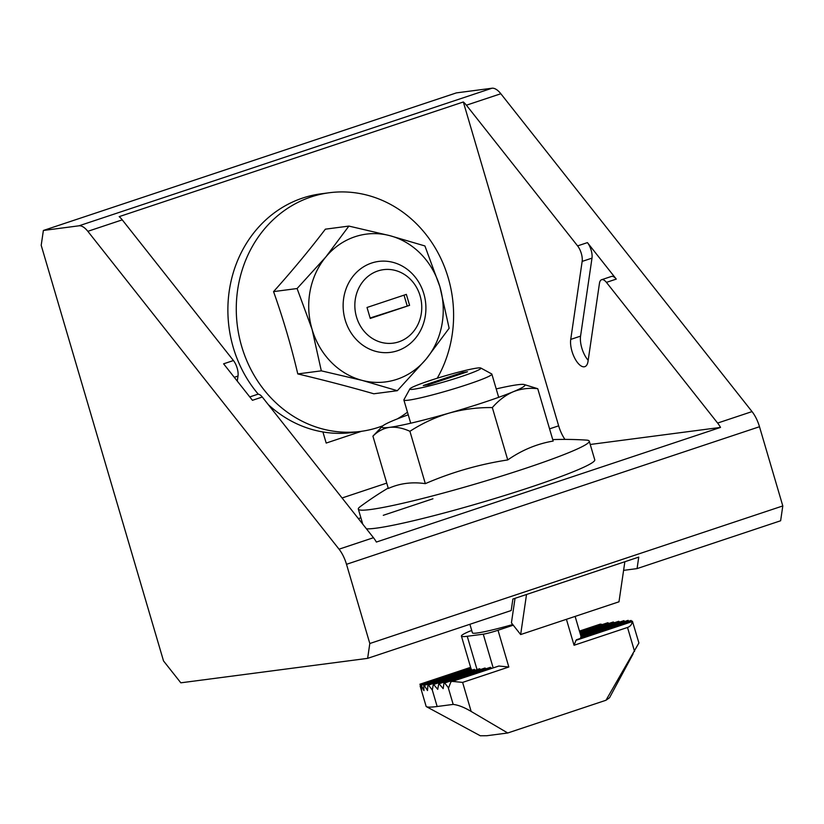 <?xml version="1.0" encoding="UTF-8"?>
<svg xmlns="http://www.w3.org/2000/svg" width="824" height="824" viewBox="0 0 824 824"><rect width="100%" height="100%" fill="white"/><g stroke="black" fill="none" stroke-linecap="round" stroke-linejoin="round"><path stroke-width="1.24" d="M564.955 439.408A22.928 9.795 71.6 0 1 558.651 425.833L463.335 101.98A22.928 9.795 71.6 0 1 466.405 105.204L577.593 245.892A11.464 4.893 71.6 0 1 582.156 261.404L570.733 339.406A17.191 7.344 71.6 0 0 574.709 358.141A17.191 7.344 71.6 0 0 584.813 366.659A17.191 7.344 71.6 0 0 588.037 361.293L599.46 283.291A11.464 4.893 71.6 0 1 601.613 279.717A11.464 4.893 71.6 0 1 606.433 282.375L717.622 423.062A22.928 9.795 71.6 0 1 720.526 427.409L376.372 542.058A22.928 9.795 71.6 0 0 373.468 537.712L339.045 549.186A22.928 9.795 71.6 0 1 346.502 564.306L369.811 643.513L367.638 658.355L180.827 682.818L163.523 660.93L41.2 245.305L43.373 230.473L78.97 225.807A22.928 9.795 71.6 0 1 87.838 231.317L339.045 549.186M720.526 427.409L590.231 444.476M383.284 515.309L432.95 498.767M463.335 101.98L119.181 216.63A22.928 9.795 71.6 0 1 122.251 219.853L233.439 360.541L223.603 363.817L252.443 400.299L262.279 397.024L373.468 537.712M43.373 230.473L456.362 92.896L491.959 88.23A22.928 9.795 71.6 0 1 500.827 93.74L752.034 411.598A22.928 9.795 71.6 0 1 759.491 426.729L782.8 505.936L780.627 520.768L637.065 568.601L623.593 570.363M637.065 568.601L638.744 557.106L512.889 599.027L511.199 610.522L367.638 658.355M782.8 505.936L369.811 643.513M361.52 431.302L326.191 443.065L322.915 431.961M249.775 396.921L257.448 394.366A11.464 4.893 71.6 0 1 262.279 397.024M233.439 360.541A11.464 4.893 71.6 0 1 238.002 376.053L237.261 381.1M526.526 594.485L520.655 634.552L511.426 622.872L515.031 598.317M624.86 561.731L618.989 601.798L520.655 634.552M588.181 360.304A17.191 7.344 71.6 0 1 580.559 336.13L591.993 258.128A11.464 4.893 71.6 0 0 587.43 242.617L616.27 279.099L606.433 282.375M601.613 279.717L611.439 276.442A11.464 4.893 71.6 0 1 616.27 279.099M432.312 690.059L437.153 706.508C431.014 707.301 427.357 707.322 426.204 706.549L480.299 735.77L486.788 735.729L507.738 732.989L471.163 711.452C464.314 707.363 458.319 705.014 453.179 704.407L448.174 687.412L444.672 682.983L443.971 683.075L443.158 688.637L438.77 683.426L437.74 689.348L433.342 684.136L432.312 690.059L428.521 685.074L474.305 669.675L475.221 670.18M471.74 630.545L469.556 631.277A57.319 4.275 -16.4 0 0 461.419 636.087A57.319 4.275 -16.4 0 0 467.239 636.283L483.255 634.181A11.464 0.855 -16.4 0 0 498.015 630.257L513.249 625.189M427.903 685.135L428.521 685.074L427.903 685.135L427.512 690.564L424.257 685.393L471.503 669.521L471.967 670.169M613.046 622.367L580.137 633.471M471.019 668.717L421.27 685.29L423.958 690.646L423.804 685.403M470.731 667.728L420.178 684.425L421.744 690.296L420.992 685.249M607.628 623.078L579.849 632.471M580.714 638.332L580.869 637.467M631.575 621.389L631.308 620.802L580.652 637.683M608.74 623.511L608.328 622.985M490.187 667.677L444.672 682.983M566.418 619.308L574.06 645.264L575.986 640.33L576.965 639.867M484.769 668.388L439.254 683.693M624.777 621.461L623.778 620.977L580.724 635.469M628.825 621.203L628.043 620.657L581.023 636.458M479.352 669.098L433.826 684.404M602.128 624.623L599.666 624.633M507.738 732.989L605.99 700.256L638.909 642.977L632.471 621.368M605.99 700.256L609.523 697.743L633.12 653.865M452.634 681.427L462.614 682.396L508.83 666.997L498.85 666.029L450.882 681.86L498.85 666.029M448.174 687.412L448.596 687.927L450.882 681.86M618.474 621.656L580.436 634.47M485.882 668.82L485.47 668.295M491.31 668.11L490.888 667.584M634.562 651.403L627.517 627.455L574.06 645.264M627.517 627.455C630.36 626.436 631.895 624.499 632.121 621.626L575.986 640.33M437.153 706.508L453.179 704.407M619.586 622.089L619.164 621.564M614.168 622.8L613.746 622.274M420.312 686.546L426.173 706.518L420.106 685.908M480.464 669.531L480.042 669.006M512.734 624.53A45.856 3.42 163.6 0 1 472.409 632.842L469.896 624.283M429.459 380.739A37.059 2.76 163.6 0 1 480.794 368.019A37.059 2.76 163.6 0 1 446.175 381.296A37.059 2.76 163.6 0 1 409.889 388.887A37.059 2.76 163.6 0 1 429.459 380.739M423.268 385.519L428.192 384.88L467.527 371.779L462.594 372.417L423.268 385.519M480.794 368.019L491.66 373.911A45.856 3.42 163.6 0 1 491.856 374.117A45.856 3.42 163.6 0 1 448.833 390.339A45.856 3.42 163.6 0 1 403.884 400.011A45.856 3.42 163.6 0 1 403.935 399.722L409.889 388.887M462.861 373.324L462.594 372.417M409.919 431.302C422.176 423.351 435.288 417.274 449.255 413.071A74.51 5.552 163.6 0 1 389.546 427.357A74.51 5.552 163.6 0 1 382.387 426.235L372.922 436.143C377.794 431.261 383.335 428.336 389.546 427.357C395.942 426.719 402.74 428.027 409.919 431.302L425.328 483.647A335.718 333.689 31 0 1 507.738 459.936A335.718 190.272 -103.5 0 1 553.161 441.067L537.753 388.712C529.152 387.713 520.964 388.743 513.167 391.781A74.51 5.552 163.6 0 1 449.255 413.071C463.356 409.209 477.714 407.375 492.33 407.581L507.738 459.936M552.729 439.604A343.886 343.886 0 0 1 586.41 440.109A120.366 8.971 163.6 0 1 589.253 441.139L594.753 459.813A120.366 8.971 163.6 0 1 492.845 499.117A120.366 8.971 163.6 0 1 366.412 528.792M589.253 441.139A120.366 8.971 163.6 0 1 476.324 483.729A120.366 8.971 163.6 0 1 358.327 509.108A120.366 8.971 163.6 0 1 360.15 506.698A343.886 343.886 0 0 1 388.197 488.035M496.213 388.918A74.51 5.552 163.6 0 1 517.379 384.777A74.51 5.552 163.6 0 1 524.136 384.509A74.51 5.552 163.6 0 1 513.167 391.781C505.493 395.159 498.551 400.423 492.33 407.581M382.387 426.235A74.51 5.552 163.6 0 1 393.759 420.343A74.51 5.552 163.6 0 1 408.241 414.812M372.922 436.143L388.331 488.488A335.718 143.417 71.6 0 1 425.328 483.647M524.136 384.509L537.753 388.712M377.866 270.952A37.059 33.393 -97.5 0 1 421.054 314.964A37.059 33.393 -97.5 0 1 365.99 333.308A37.059 33.393 -97.5 0 1 377.866 270.952M367.02 307.476L370.254 318.445L409.579 305.344L406.356 294.374L367.02 307.476M371.614 263.041A45.856 41.313 -97.5 0 1 378.566 261.435A45.856 41.313 -97.5 0 1 425.483 301.533A45.856 41.313 -97.5 0 1 390.473 352.363A45.856 41.313 -97.5 0 1 344.226 316.169A45.856 41.313 -97.5 0 1 371.614 263.041M370.12 317.992L409.579 305.344M407.118 305.663L404.028 295.147M321.319 370.841L362.189 380.4A74.51 67.135 -97.5 0 1 312.069 329.312A74.51 67.135 -97.5 0 1 325.851 256.933A74.51 67.135 -97.5 0 1 389.773 235.643A74.51 67.135 -97.5 0 1 439.892 286.731L424.916 245.954L389.773 235.643L348.892 226.085L325.851 256.933L297.093 288.534L312.069 329.312L321.319 370.841L297.783 373.921A335.718 50.037 10.8 0 1 373.818 393.779L397.343 390.7L426.101 359.109A74.51 67.135 -97.5 0 1 362.189 380.4L397.343 390.7M258.334 394.263A120.366 108.459 -97.5 0 1 302.655 198.048A120.366 108.459 -97.5 0 1 320.917 193.846L329.312 192.744A120.366 108.459 -97.5 0 1 435.865 249.002A120.366 108.459 -97.5 0 1 437.235 378.237M382.903 425.771A120.366 108.459 -97.5 0 1 360.572 431.426L352.178 432.528A120.366 108.459 -97.5 0 1 268.264 404.605M360.572 431.426A120.366 108.459 -97.5 0 1 239.156 336.419A120.366 108.459 -97.5 0 1 311.05 196.946A120.366 108.459 -97.5 0 1 329.312 192.744M407.468 412.185A120.366 108.459 -97.5 0 1 397.261 418.932M297.093 288.534L273.558 291.614A335.718 143.417 71.6 0 1 297.783 373.921M439.892 286.731A74.51 67.135 -97.5 0 1 426.101 359.109L449.142 328.261L439.892 286.731M348.892 226.085L325.367 229.175A335.718 93.39 135.5 0 1 273.558 291.614M360.881 517.791L358.378 518.626M122.251 219.853L87.838 231.317M500.827 93.74L466.405 105.204M491.959 88.23L78.97 225.807M759.491 426.729L346.502 564.306M752.034 411.598L717.622 423.062M558.651 425.833L549.567 428.861M386.744 483.101L342.063 497.984M238.002 376.053L234.263 377.299M580.559 336.13L570.733 339.406M591.993 258.128L582.156 261.404M587.43 242.617L577.593 245.892M467.239 636.283L477.034 669.582M471.163 711.452L462.614 682.396M601.417 624.19L579.55 631.472M498.015 630.257L508.83 666.997M483.255 634.181L493.071 667.522M471.204 669.335L461.419 636.087M580.024 633.079L613.262 622.007M579.736 632.08L607.844 622.717M444.188 682.715L490.404 667.316M580.683 637.24L631.06 620.462M581.198 637.076L575.121 616.404M438.77 683.426L484.986 668.027M433.342 684.136L479.558 668.738M580.323 634.078L618.69 621.296M576.46 639.743L632.276 621.152M579.437 631.081L600.397 624.098M419.88 684.239L470.617 667.337M498.685 397.322L491.856 374.117M410.713 423.206L403.884 400.011M421.023 684.95L470.906 668.336M423.907 685.084L471.503 669.232M428.078 684.796L474.449 669.346M580.611 635.077L623.964 620.637M580.91 636.077L628.156 620.338M362.756 524.167L358.327 509.108"/></g></svg>
